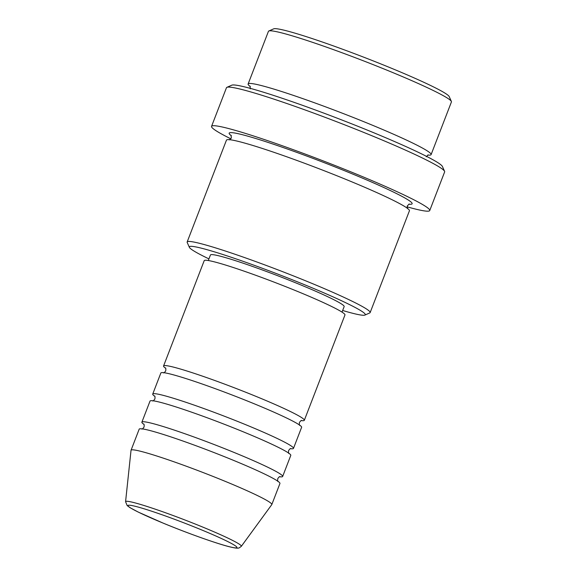 <?xml version="1.0" encoding="UTF-8"?>
<svg xmlns="http://www.w3.org/2000/svg" width="577" height="577" viewBox="0 0 577 577"><rect width="100%" height="100%" fill="white"/><g stroke="black" fill="none" stroke-linecap="round" stroke-linejoin="round"><path stroke-width="0.87" d="M165.657 368.27A75.436 5.128 21.1 0 1 163.565 365.984A75.436 5.128 21.1 0 1 258.489 397.409A75.436 5.128 21.1 0 1 304.324 420.294A75.436 5.128 21.1 0 1 301.237 420.583M154.816 396.356A75.436 5.128 21.1 0 1 152.732 394.069L160.853 373.002A75.436 5.128 21.1 0 1 255.777 404.427A75.436 5.128 21.1 0 1 301.612 427.319L293.484 448.379A75.436 5.128 21.1 0 1 290.404 448.668M152.732 394.069A75.436 5.128 21.1 0 1 247.648 425.494A75.436 5.128 21.1 0 1 293.484 448.379M143.983 424.441A75.436 5.128 21.1 0 1 141.892 422.155L150.02 401.087A75.436 5.128 21.1 0 1 244.944 432.512A75.436 5.128 21.1 0 1 290.779 455.404L282.651 476.472A75.436 5.128 21.1 0 1 279.564 476.753M141.892 422.155A75.436 5.128 21.1 0 1 236.815 453.58A75.436 5.128 21.1 0 1 282.651 476.472M131.051 450.24L139.18 429.18A75.436 5.128 21.1 0 1 234.103 460.605A75.436 5.128 21.1 0 1 279.939 483.49L271.81 504.558A75.436 5.128 21.1 0 1 271.767 504.637L241.309 546.347A62.035 4.219 21.1 0 0 203.652 527.457A62.035 4.219 21.1 0 0 125.577 501.687L131.029 450.334A75.436 5.128 21.1 0 1 131.051 450.24A75.436 5.128 21.1 0 1 225.975 481.665A75.436 5.128 21.1 0 1 271.81 504.558M268.817 30.992L273.678 28.85A94.296 6.412 21.1 0 1 391.971 68.461A94.296 6.412 21.1 0 1 449.216 96.583L451.373 101.437A98.068 6.672 -158.9 0 0 391.841 72.183A98.068 6.672 -158.9 0 0 268.817 30.992A98.068 6.672 -158.9 0 0 268.442 31.331L248.117 83.997A98.068 6.672 21.1 0 1 371.523 124.848A98.068 6.672 21.1 0 1 431.106 154.6A98.068 6.672 21.1 0 1 427.745 155.054M431.106 154.6L451.423 101.941A98.068 6.672 -158.9 0 0 451.373 101.437M342.651 310.484A94.296 6.412 -158.9 0 0 364.909 315.071A94.296 6.412 -158.9 0 0 307.974 286.127A94.296 6.412 -158.9 0 0 189.371 247.338A94.296 6.412 -158.9 0 0 208.932 258.885M189.371 247.338L187.208 242.484A98.068 6.672 21.1 0 1 187.157 241.979A98.068 6.672 21.1 0 1 310.556 282.831A98.068 6.672 21.1 0 1 370.146 312.59A98.068 6.672 21.1 0 1 369.763 312.929L364.909 315.071M226.912 87.329L231.766 85.187A113.157 7.696 21.1 0 1 373.716 132.724A113.157 7.696 21.1 0 1 442.415 166.472L444.578 171.319A116.929 7.955 -158.9 0 0 373.593 136.446A116.929 7.955 -158.9 0 0 226.912 87.329A116.929 7.955 -158.9 0 0 226.458 87.74L211.557 126.356A116.929 7.955 21.1 0 1 358.692 175.062A116.929 7.955 21.1 0 1 429.735 210.54A116.929 7.955 21.1 0 1 407.052 206.818M429.735 210.54L444.636 171.924A116.929 7.955 -158.9 0 0 444.578 171.319M250.303 86.586A98.068 6.672 21.1 0 1 248.117 83.997M187.157 241.979L226.444 140.168A98.068 6.672 21.1 0 1 349.842 181.019A98.068 6.672 21.1 0 1 409.432 210.771L370.146 312.59M163.565 365.984L204.208 260.66A75.436 5.128 21.1 0 1 299.131 292.085A75.436 5.128 21.1 0 1 344.967 314.97L304.324 420.294M208.304 260.523L210.439 254.998A71.663 4.876 21.1 0 1 300.61 284.85A71.663 4.876 21.1 0 1 344.159 306.596L342.024 312.121M230.858 138.833A116.929 7.955 21.1 0 1 211.557 126.356M163.464 523.245A58.392 3.974 -158.9 0 0 233.541 547.638A58.392 3.974 -158.9 0 0 201.467 529.852A58.392 3.974 -158.9 0 0 131.39 505.459A58.392 3.974 -158.9 0 0 163.464 523.245M231.341 135.732A98.068 6.672 21.1 0 1 260.465 139.966A98.068 6.672 21.1 0 1 352.554 173.994A98.068 6.672 21.1 0 1 408.783 204.2M125.577 501.687L127.171 505.567L129.94 507.63L138.242 512.087L163.385 523.224C187.107 533.047 216.173 543.433 229.329 546.744C237.515 548.77 238.517 548.107 239.224 547.861L241.309 546.347M165.39 367.845C165.844 367.938 165.952 368.941 165.729 370.852C164.604 372.425 163.846 373.095 163.464 372.85M154.557 395.93C155.004 396.024 155.119 397.026 154.896 398.938C153.763 400.51 153.006 401.181 152.624 400.936M143.716 424.016C144.163 424.109 144.279 425.112 144.055 427.023C142.923 428.596 142.173 429.266 141.783 429.021M250.05 86.103L250.281 88.865M231.081 135.256L231.319 138.011L229.293 139.894M409.295 204.02L407.268 205.902L407.499 208.665M428.257 154.874L426.23 156.756M278.114 481.629C277.667 481.535 277.551 480.533 277.775 478.621C278.907 477.049 279.657 476.378 280.047 476.624M288.947 453.544C288.5 453.45 288.392 452.447 288.615 450.536C289.741 448.964 290.498 448.293 290.88 448.538M299.788 425.451C299.34 425.364 299.225 424.362 299.449 422.451C300.581 420.878 301.338 420.207 301.721 420.453"/></g></svg>
